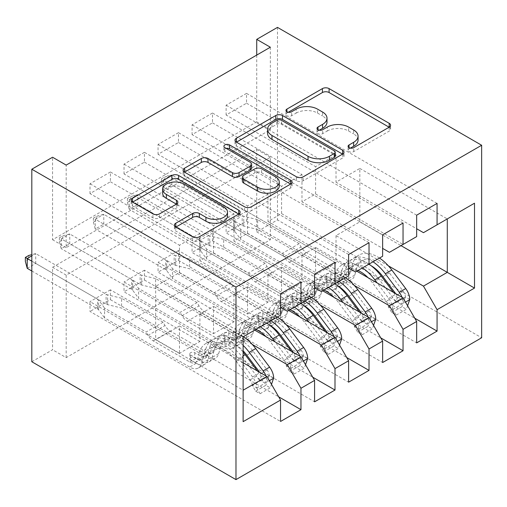 <?xml version="1.0" encoding="UTF-8"?>
<svg xmlns="http://www.w3.org/2000/svg" width="507" height="507" viewBox="0 0 507 507"><rect width="100%" height="100%" fill="white"/><g stroke="black" fill="none" stroke-linecap="round" stroke-linejoin="round"><path stroke-width="0.38" stroke-dasharray="2.54 1.9" d="M350.362 148.133L349.038 148.9A3.308 1.908 0 0 0 348.075 150.249A3.308 1.908 0 0 0 349.038 151.599A3.308 1.908 0 0 0 353.715 151.599L389.205 131.11A4.721 2.725 0 0 0 390.586 129.177A4.721 2.725 0 0 0 389.205 127.251L389.142 127.219M288.236 112.269L286.918 113.029A3.308 1.908 0 0 0 285.948 114.379A3.308 1.908 0 0 0 286.918 115.729A3.308 1.908 0 0 0 291.595 115.729L296.183 113.08L296.183 109.151M319.302 130.204L317.978 130.964A3.308 1.908 0 0 0 317.008 132.314A3.308 1.908 0 0 0 317.978 133.664A3.308 1.908 0 0 0 322.655 133.664L327.249 131.015L327.249 127.086M334.994 262.341L144.444 152.328L144.444 162.151L124.025 173.939L213.517 225.602L213.517 252.911L199.91 260.769L280.548 307.324M144.444 152.328L124.025 164.116L124.025 173.939M403.046 223.048L212.496 113.036L212.496 122.859L192.083 134.647L281.575 186.31L281.575 213.618L267.962 221.477L348.607 268.038M212.496 113.036L192.083 124.823L192.083 134.647M270.345 47.221L270.345 129.735L66.183 247.606L66.183 165.098M437.072 203.402L246.522 93.389L246.522 103.213L226.109 115L315.601 166.67L315.601 193.972L301.988 201.83L382.633 248.392M246.522 93.389L226.109 105.177L226.109 115M369.02 242.695L178.47 132.682L178.47 142.505L158.057 154.293L247.543 205.956L247.543 233.264L233.936 241.123L314.581 287.684M178.47 132.682L158.057 144.47L158.057 154.293M300.968 281.987L110.418 171.974L110.418 181.791L89.999 193.579L179.491 245.249L179.491 272.557L155.674 286.309L243.119 336.794L243.119 390.232L155.674 339.741L179.491 325.988L179.491 353.297L89.999 301.633L89.999 311.456L280.548 421.469M110.418 171.974L89.999 183.756L89.999 193.579M213.517 252.911L300.968 303.401L287.355 311.254M314.581 295.543L300.968 303.401M243.119 362.727L179.491 325.988M243.119 421.666L243.119 390.232M247.543 233.264L334.994 283.755L321.381 291.614M348.607 275.897L334.994 283.755M252.302 344.456L199.91 314.207L213.517 306.348L213.517 333.65L124.025 281.987L124.025 291.81L314.581 401.823M254.691 330.114L213.517 306.348M281.575 213.618L369.02 264.109L355.413 271.967M382.633 256.25L369.02 264.109M286.328 324.81L233.936 294.561L247.543 286.702L247.543 314.01L158.057 262.341L158.057 272.164L348.607 382.177M288.717 310.474L247.543 286.702M315.601 193.972L403.046 244.463L389.439 252.321M416.659 236.604L403.046 244.463M320.354 305.163L267.962 274.914L281.575 267.056L281.575 294.364L192.083 242.695L192.083 252.518L382.633 362.53M322.744 290.828L281.575 267.056M388.413 265.871L336.014 235.622L359.837 221.87L359.837 168.438L336.014 182.19L416.659 228.746M359.837 168.438L447.282 218.923L423.465 232.675M354.387 285.517L301.988 255.268L315.601 247.41L315.601 274.718L226.109 223.048L226.109 232.871L416.659 342.884M356.77 271.182L315.601 247.41M31.814 361.745L52.57 349.76L52.57 267.252L256.732 149.381L256.732 231.889L277.487 219.905L481.65 337.782M66.183 357.619L66.183 275.111L270.345 157.24L270.345 239.748L66.183 357.619L52.57 349.76M270.345 239.748L256.732 231.889M256.732 55.079L256.732 121.876L52.57 239.748L52.57 157.24M277.487 27.384L277.487 219.905M155.674 286.309L155.674 339.741M179.491 272.557L266.942 323.041L243.119 336.794M359.837 221.87L401.005 245.642M199.91 314.207L199.91 341.509L179.491 353.297M233.936 294.561L233.936 321.869L213.517 333.65M267.962 274.914L267.962 302.223L247.543 314.01M301.988 255.268L301.988 282.576L281.575 294.364M336.014 235.622L336.014 262.93L315.601 274.718M246.522 103.213L336.014 154.882L336.014 182.19M336.014 154.882L315.601 166.67M212.496 122.859L301.988 174.528L301.988 201.83M301.988 174.528L281.575 186.31M178.47 142.505L267.962 194.168L267.962 221.477M267.962 194.168L247.543 205.956M144.444 162.151L233.936 213.815L233.936 241.123M233.936 213.815L213.517 225.602M110.418 181.791L199.91 233.461L199.91 260.769M199.91 233.461L179.491 245.249M280.548 315.183L266.942 323.041M270.345 157.24L256.732 149.381M66.183 275.111L52.57 267.252M199.91 341.509L110.418 289.846L110.418 299.669L89.999 311.456M110.418 289.846L89.999 301.633M233.936 321.869L144.444 270.199L144.444 280.022L124.025 291.81M144.444 270.199L124.025 281.987M267.962 302.223L178.47 250.553L178.47 260.376L158.057 272.164M178.47 250.553L158.057 262.341M301.988 282.576L212.496 230.907L212.496 240.73L192.083 252.518M212.496 230.907L192.083 242.695M336.014 262.93L246.522 211.261L246.522 221.084L226.109 232.871M246.522 211.261L226.109 223.048M66.183 247.606L52.57 239.748M270.345 129.735L256.732 121.876M246.522 221.084L414.789 318.231M416.659 215.19L226.109 105.177M212.496 240.73L380.763 337.877M382.633 234.836L192.083 124.823M178.47 260.376L346.731 357.524M348.607 254.482L158.057 144.47M144.444 280.022L312.705 377.17M314.581 274.129L124.025 164.116M110.418 299.669L278.679 396.81M280.548 293.775L89.999 183.756M358.062 140.078A15.115 8.727 0 0 0 353.632 133.905L353.632 129.976M327.249 131.015A15.115 8.727 0 0 1 348.626 131.015L353.632 133.905M326.996 122.143A15.115 8.727 0 0 0 322.572 115.97L322.572 112.041M296.183 113.08A15.115 8.727 0 0 1 317.559 113.08L322.572 115.97M236.465 142.163L236.401 142.194A4.721 2.725 0 0 0 235.02 144.127A4.721 2.725 0 0 0 236.401 146.054L296.519 180.765A4.721 2.725 0 0 0 303.199 180.765L342.612 158.007A4.721 2.725 0 0 0 343.993 156.08A4.721 2.725 0 0 0 342.612 154.153L342.548 154.115M335.228 156.08A3.308 1.908 0 0 0 334.259 154.73L334.259 150.801M267.544 133.227A15.115 8.727 0 0 1 271.974 127.061L276.816 124.266A3.308 1.908 0 0 1 281.493 124.266L334.259 154.73M290.612 184.098L290.676 184.136A4.721 2.725 0 0 1 292.057 186.063A4.721 2.725 0 0 1 290.676 187.996L251.263 210.747L251.263 206.818M184.529 172.146L184.466 172.184A4.721 2.725 0 0 0 183.078 174.11A4.721 2.725 0 0 0 184.466 176.037L244.583 210.747A4.721 2.725 0 0 0 251.263 210.747M251.643 168.134A4.721 2.725 0 0 0 250.262 166.201L224.88 151.549L224.88 147.619M226.198 148.38A3.308 1.908 0 0 0 223.91 150.199A3.308 1.908 0 0 0 224.88 151.549M279.262 185.968A12.637 7.294 0 0 0 275.561 180.809L275.561 176.88M242.365 181.151A4.721 2.725 0 0 1 243.747 179.218L254.939 172.76A4.721 2.725 0 0 1 261.618 172.76L275.561 180.809M175.84 227.104L175.783 227.136A4.721 2.725 0 0 0 174.395 229.069A4.721 2.725 0 0 0 175.783 230.996L192.647 240.736A4.721 2.725 0 0 0 199.327 240.736L238.74 217.978A4.721 2.725 0 0 0 240.122 216.052A4.721 2.725 0 0 0 238.74 214.125L238.677 214.087M227.491 216.052A12.637 7.294 0 0 0 223.79 210.893L223.79 206.964M162.646 193.199A12.637 7.294 0 0 1 170.447 186.462A12.637 7.294 0 0 1 184.212 188.04L223.79 210.893M132.593 202.128L132.53 202.166A4.721 2.725 0 0 0 131.142 204.093A4.721 2.725 0 0 0 132.53 206.026L152.899 217.788A4.721 2.725 0 0 0 159.585 217.788L176.449 208.047A4.721 2.725 0 0 0 177.83 206.121A4.721 2.725 0 0 0 176.449 204.194L176.385 204.156M409.783 299.428L405.359 296.874A6.496 3.752 -120 0 0 403.287 291.443L389.382 272.88A30.559 17.644 -120 0 0 362.252 260.44A30.559 17.644 -120 0 0 356.719 268.184L350.255 271.917L348.322 278.799A17.561 10.14 60 0 1 345.14 283.255A17.561 10.14 60 0 1 336.363 282.38L330.843 279.199A2.89 1.667 0 0 0 326.762 279.199A2.89 1.667 0 0 0 325.912 280.377A2.89 1.667 0 0 0 326.762 281.556L332.275 284.738A17.561 10.14 -120 0 0 341.059 285.612A17.561 10.14 -120 0 0 344.24 281.157L346.173 274.274L339.703 278.007L337.776 284.89A17.561 10.14 60 0 1 334.595 289.345A17.561 10.14 60 0 1 325.811 288.47L240.673 239.317L240.673 229.494L282.184 253.462L299.2 243.639L301.114 246.96A10.457 6.04 -120 0 0 306.342 252.48L342.827 273.539A11.306 6.528 60 0 0 348.48 274.103A11.306 6.528 60 0 0 350.527 271.232L352.46 264.356A36.815 21.256 -120 0 1 359.127 255.021L352.663 258.754A36.815 21.256 -120 0 0 345.989 268.089L352.46 264.356M362.48 267.886A36.815 21.256 -120 0 0 342.111 264.844A36.815 21.256 -120 0 0 335.444 274.173L341.908 270.44L339.982 277.323A11.306 6.528 60 0 1 337.928 280.194A11.306 6.528 60 0 1 332.275 279.63L326.762 276.448A2.89 1.667 180 0 1 325.912 275.269A2.89 1.667 180 0 1 326.762 274.091A2.89 1.667 180 0 1 330.843 274.091L336.363 277.272A11.306 6.528 -120 0 0 342.016 277.836A11.306 6.528 -120 0 0 344.063 274.965L345.989 268.089M356.719 268.184L354.786 275.067A17.561 10.14 60 0 1 351.604 279.522A17.561 10.14 60 0 1 342.827 278.647L257.683 229.494L243.721 226.059A4.81 2.776 180 0 1 242.2 225.469L171.835 184.84L171.835 175.016L163.33 179.928L233.695 220.558A4.81 2.776 180 0 1 234.722 221.432L240.673 229.494M299.2 243.639L257.683 219.67L257.683 229.494M379.496 258.063A36.815 21.256 -120 0 0 359.127 255.021M388.343 306.697L392.773 309.251L396.176 315.145L391.753 312.591L388.343 306.697A6.496 3.752 -120 0 0 386.277 301.266L372.372 282.703A30.559 17.644 -120 0 0 368.069 277.703M392.773 309.251A12.751 7.364 -120 0 0 388.698 298.395L377.113 282.925M335.444 274.173L333.517 281.055A11.306 6.528 60 0 1 331.464 283.926A11.306 6.528 60 0 1 325.811 283.362L289.332 262.303A10.457 6.04 60 0 1 284.104 256.783L282.184 253.462M357.98 270.478A30.559 17.644 -120 0 0 345.242 270.263A30.559 17.644 -120 0 0 339.703 278.007M396.176 315.145L406.38 309.251L407.59 305.765M391.753 312.591L401.962 306.697L406.38 309.251M405.359 296.874L401.962 306.697M373.032 261.796A36.815 21.256 -120 0 0 352.663 258.754M350.255 271.917A30.559 17.644 60 0 1 355.787 264.172A30.559 17.644 60 0 1 371.181 265.75M161.46 178.851L164.857 176.886L164.857 180.815L161.46 182.78L161.46 178.851L163.33 179.928L163.33 189.751L233.695 230.381A4.81 2.776 180 0 1 234.722 231.255L240.673 239.317M161.46 182.78L163.33 189.751L171.835 184.84L164.857 180.815M341.908 270.44A36.815 21.256 60 0 1 348.575 261.111A36.815 21.256 60 0 1 368.944 264.153M395.675 293.642L396.823 295.175A6.496 3.752 60 0 1 398.001 297.146L395.232 301.24L393.92 299.504A6.496 3.752 -120 0 0 392.741 297.533L378.837 278.97A30.559 17.644 -120 0 0 351.706 266.53A30.559 17.644 -120 0 0 346.173 274.274M393.432 292.349L395.168 294.662A12.751 7.364 60 0 1 398.819 302.33L399.744 303.845L401.468 303.598L402.621 302.197L402.9 299.973A12.751 7.364 -120 0 0 402.064 297.33M257.683 219.67L243.721 216.236A4.81 2.776 180 0 1 242.2 215.646L171.835 175.016L164.857 176.886M375.757 319.074L371.333 316.52A6.496 3.752 -120 0 0 369.261 311.089L355.356 292.526A30.559 17.644 -120 0 0 328.225 280.079A30.559 17.644 -120 0 0 322.693 287.83L316.229 291.563L314.296 298.446A17.561 10.14 60 0 1 311.114 302.894A17.561 10.14 60 0 1 302.33 302.026L296.817 298.845A2.89 1.667 0 0 0 292.735 298.845A2.89 1.667 0 0 0 291.886 300.024A2.89 1.667 0 0 0 292.735 301.202L298.249 304.384A17.561 10.14 -120 0 0 307.033 305.252A17.561 10.14 -120 0 0 310.214 300.803L312.141 293.921L305.677 297.653L303.75 304.536A17.561 10.14 60 0 1 300.569 308.985A17.561 10.14 60 0 1 291.785 308.117L206.647 258.963L206.647 249.14L248.157 273.108L265.174 263.285L267.088 266.606A10.457 6.04 -120 0 0 272.316 272.126L308.801 293.185A11.306 6.528 60 0 0 314.454 293.749A11.306 6.528 60 0 0 316.501 290.879L318.428 283.996A36.815 21.256 -120 0 1 325.101 274.667L318.637 278.4A36.815 21.256 -120 0 0 311.963 287.729L318.428 283.996M328.454 287.526A36.815 21.256 -120 0 0 308.085 284.484A36.815 21.256 -120 0 0 301.418 293.819L307.882 290.086L305.955 296.969A11.306 6.528 60 0 1 303.902 299.84A11.306 6.528 60 0 1 298.249 299.276L292.735 296.094A2.89 1.667 180 0 1 291.886 294.916A2.89 1.667 180 0 1 292.735 293.737A2.89 1.667 180 0 1 296.817 293.737L302.33 296.918A11.306 6.528 -120 0 0 307.99 297.482A11.306 6.528 -120 0 0 310.037 294.611L311.963 287.729M322.693 287.83L320.76 294.713A17.561 10.14 60 0 1 317.578 299.162A17.561 10.14 60 0 1 308.801 298.293L223.657 249.14L209.695 245.705A4.81 2.776 180 0 1 208.174 245.115L137.809 204.486L137.809 194.663L129.304 199.574L199.669 240.204A4.81 2.776 180 0 1 200.696 241.078L206.647 249.14M265.174 263.285L223.657 239.317L223.657 249.14M345.47 277.709A36.815 21.256 -120 0 0 325.101 274.667M354.317 326.343L358.741 328.897L362.15 334.791L357.727 332.237L354.317 326.343A6.496 3.752 -120 0 0 352.245 320.912L338.346 302.349A30.559 17.644 -120 0 0 334.037 297.349M358.741 328.897A12.751 7.364 -120 0 0 354.672 318.041L343.087 302.571M301.418 293.819L299.485 300.702A11.306 6.528 60 0 1 297.438 303.573A11.306 6.528 60 0 1 291.785 303.009L255.306 281.949A10.457 6.04 60 0 1 250.078 276.429L248.157 273.108M323.954 290.124A30.559 17.644 -120 0 0 311.216 289.903A30.559 17.644 -120 0 0 305.677 297.653M362.15 334.791L372.353 328.897L373.564 325.412M357.727 332.237L367.93 326.343L372.353 328.897M371.333 316.52L367.93 326.343M339.006 281.436A36.815 21.256 -120 0 0 318.637 278.4M316.229 291.563A30.559 17.644 60 0 1 321.761 283.812A30.559 17.644 60 0 1 337.155 285.397M127.428 198.497L130.831 196.532L130.831 200.461L127.428 202.426L127.428 198.497L129.304 199.574L129.304 209.397L199.669 250.021A4.81 2.776 180 0 1 200.696 250.902L206.647 258.963M127.428 202.426L129.304 209.397L137.809 204.486L130.831 200.461M307.882 290.086A36.815 21.256 60 0 1 314.549 280.758A36.815 21.256 60 0 1 334.918 283.793M361.649 313.288L362.797 314.822A6.496 3.752 60 0 1 363.975 316.793L361.206 320.88L359.894 319.15A6.496 3.752 -120 0 0 358.715 317.179L344.811 298.617A30.559 17.644 -120 0 0 317.68 286.17A30.559 17.644 -120 0 0 312.141 293.921M359.406 311.995L361.142 314.308A12.751 7.364 60 0 1 364.787 321.977L365.718 323.491L367.442 323.244L368.595 321.844L368.874 319.619A12.751 7.364 -120 0 0 368.038 316.976M223.657 239.317L209.695 235.882A4.81 2.776 180 0 1 208.174 235.292L137.809 194.663L130.831 196.532M341.731 338.72L337.307 336.166A6.496 3.752 -120 0 0 335.235 330.729L321.33 312.173A30.559 17.644 -120 0 0 294.199 299.726A30.559 17.644 -120 0 0 288.667 307.476L282.203 311.209L280.27 318.092A17.561 10.14 60 0 1 277.088 322.541A17.561 10.14 60 0 1 268.304 321.672L262.791 318.485A2.89 1.667 0 0 0 258.703 318.485A2.89 1.667 0 0 0 257.86 319.663A2.89 1.667 0 0 0 258.703 320.842L264.223 324.03A17.561 10.14 -120 0 0 273.007 324.898A17.561 10.14 -120 0 0 276.188 320.449L278.115 313.567L271.651 317.3L269.724 324.176A17.561 10.14 60 0 1 266.543 328.631A17.561 10.14 60 0 1 257.759 327.763L172.621 278.609L172.621 268.786L214.131 292.754L231.141 282.931L233.062 286.252A10.457 6.04 -120 0 0 238.29 291.772L274.769 312.832A11.306 6.528 60 0 0 280.428 313.389A11.306 6.528 60 0 0 282.475 310.525L284.402 303.642A36.815 21.256 -120 0 1 291.075 294.307L284.604 298.04A36.815 21.256 -120 0 0 277.937 307.375L284.402 303.642M294.428 307.172A36.815 21.256 -120 0 0 274.059 304.13A36.815 21.256 -120 0 0 267.392 313.465L273.856 309.733L271.923 316.615A11.306 6.528 60 0 1 269.876 319.48A11.306 6.528 60 0 1 264.223 318.922L258.703 315.734A2.89 1.667 180 0 1 257.86 314.555A2.89 1.667 180 0 1 258.703 313.377A2.89 1.667 180 0 1 262.791 313.377L268.304 316.564A11.306 6.528 -120 0 0 273.957 317.122A11.306 6.528 -120 0 0 276.011 314.258L277.937 307.375M288.667 307.476L286.734 314.359A17.561 10.14 60 0 1 283.552 318.808A17.561 10.14 60 0 1 274.769 317.94L189.631 268.786L175.663 265.351A4.81 2.776 180 0 1 174.148 264.755L103.783 224.132L103.783 214.309L95.278 219.22L165.643 259.844A4.81 2.776 180 0 1 166.67 260.725L172.621 268.786M231.141 282.931L189.631 258.963L189.631 268.786M311.444 297.349A36.815 21.256 -120 0 0 291.075 294.307M320.291 345.989L324.714 348.543L328.118 354.437L323.7 351.883L320.291 345.989A6.496 3.752 -120 0 0 318.219 340.552L304.32 321.996A30.559 17.644 -120 0 0 300.011 316.995M324.714 348.543A12.751 7.364 -120 0 0 320.646 337.687L309.061 322.218M267.392 313.465L265.459 320.348A11.306 6.528 60 0 1 263.412 323.213A11.306 6.528 60 0 1 257.759 322.655L221.274 301.595A10.457 6.04 60 0 1 216.052 296.075L214.131 292.754M289.928 309.771A30.559 17.644 -120 0 0 277.19 309.549A30.559 17.644 -120 0 0 271.651 317.3M328.118 354.437L338.327 348.543L339.538 345.058M323.7 351.883L333.904 345.989L338.327 348.543M337.307 336.166L333.904 345.989M304.973 301.082A36.815 21.256 -120 0 0 284.604 298.04M282.203 311.209A30.559 17.644 60 0 1 287.735 303.459A30.559 17.644 60 0 1 303.129 305.037M93.402 218.137L96.805 216.172L96.805 220.101L93.402 222.066L93.402 218.137L95.278 219.22L95.278 229.044L165.643 269.667A4.81 2.776 180 0 1 166.67 270.542L172.621 278.609M93.402 222.066L95.278 229.044L103.783 224.132L96.805 220.101M273.856 309.733A36.815 21.256 60 0 1 280.523 300.398A36.815 21.256 60 0 1 300.892 303.44M327.623 332.934L328.77 334.462A6.496 3.752 60 0 1 329.949 336.439L327.173 340.527L325.868 338.796A6.496 3.752 -120 0 0 324.683 336.819L310.785 318.263A30.559 17.644 -120 0 0 283.654 305.816A30.559 17.644 -120 0 0 278.115 313.567M325.38 331.635L327.11 333.955A12.751 7.364 60 0 1 330.76 341.623L331.692 343.131L333.416 342.89L334.569 341.49L334.848 339.265A12.751 7.364 -120 0 0 334.012 336.623M189.631 258.963L175.663 255.528A4.81 2.776 180 0 1 174.148 254.932L103.783 214.309L96.805 216.172M307.705 358.367L303.281 355.813A6.496 3.752 -120 0 0 301.209 350.375L287.304 331.819A30.559 17.644 -120 0 0 260.173 319.372A30.559 17.644 -120 0 0 254.641 327.123L248.17 330.856L246.244 337.732A17.561 10.14 60 0 1 243.062 342.187A17.561 10.14 60 0 1 234.278 341.319L228.765 338.131A2.89 1.667 0 0 0 224.677 338.131A2.89 1.667 0 0 0 223.834 339.31A2.89 1.667 0 0 0 224.677 340.489L230.197 343.676A17.561 10.14 -120 0 0 238.981 344.545A17.561 10.14 -120 0 0 242.162 340.089L244.089 333.213L237.625 336.946L235.692 343.822A17.561 10.14 60 0 1 232.51 348.277A17.561 10.14 60 0 1 223.733 347.409L138.588 298.255L138.588 288.432L180.105 312.394L197.115 302.578L199.036 305.898A10.457 6.04 -120 0 0 204.264 311.412L240.743 332.478A11.306 6.528 60 0 0 246.396 333.036A11.306 6.528 60 0 0 248.449 330.171L250.376 323.289A36.815 21.256 -120 0 1 257.043 313.953L250.578 317.686A36.815 21.256 -120 0 0 243.911 327.021L250.376 323.289M260.402 326.819A36.815 21.256 -120 0 0 240.033 323.777A36.815 21.256 -120 0 0 233.366 333.112L239.83 329.379L237.897 336.261A11.306 6.528 60 0 1 235.85 339.126A11.306 6.528 60 0 1 230.197 338.568L224.677 335.381A2.89 1.667 180 0 1 223.834 334.202A2.89 1.667 180 0 1 224.677 333.023A2.89 1.667 180 0 1 228.765 333.023L234.278 336.211A11.306 6.528 -120 0 0 239.931 336.768A11.306 6.528 -120 0 0 241.985 333.904L243.911 327.021M254.641 327.123L252.708 333.999A17.561 10.14 60 0 1 249.526 338.454A17.561 10.14 60 0 1 240.743 337.586L155.605 288.432L141.637 284.997A4.81 2.776 180 0 1 140.122 284.402L69.757 243.778L69.757 233.955L61.246 238.867L131.617 279.49A4.81 2.776 180 0 1 132.638 280.365L138.588 288.432M197.115 302.578L155.605 278.609L155.605 288.432M277.411 316.995A36.815 21.256 -120 0 0 257.043 313.953M286.265 365.636L290.688 368.19L294.092 374.084L289.668 371.53L286.265 365.636A6.496 3.752 -120 0 0 284.193 360.198L270.288 341.642A30.559 17.644 -120 0 0 265.985 336.635M290.688 368.19A12.751 7.364 -120 0 0 286.62 357.327L275.035 341.864M233.366 333.112L231.433 339.994A11.306 6.528 60 0 1 229.386 342.859A11.306 6.528 60 0 1 223.733 342.301L187.248 321.235A10.457 6.04 60 0 1 182.019 315.722L180.105 312.394M255.902 329.417A30.559 17.644 -120 0 0 243.157 329.195A30.559 17.644 -120 0 0 237.625 336.946M294.092 374.084L304.301 368.19L305.512 364.704M289.668 371.53L299.878 365.636L304.301 368.19M303.281 355.813L299.878 365.636M270.947 320.728A36.815 21.256 -120 0 0 250.578 317.686M248.17 330.856A30.559 17.644 60 0 1 253.709 323.105A30.559 17.644 60 0 1 269.103 324.683M59.376 237.783L62.779 235.818L62.779 239.748L59.376 241.712L59.376 237.783L61.246 238.867L61.246 248.69L131.617 289.313A4.81 2.776 180 0 1 132.638 290.188L138.588 298.255M59.376 241.712L61.246 248.69L69.757 243.778L62.779 239.748M239.83 329.379A36.815 21.256 60 0 1 246.497 320.044A36.815 21.256 60 0 1 266.866 323.086M293.597 352.58L294.744 354.108A6.496 3.752 60 0 1 295.923 356.085L293.147 360.173L291.842 358.443A6.496 3.752 -120 0 0 290.657 356.465L276.759 337.909A30.559 17.644 -120 0 0 249.628 325.462A30.559 17.644 -120 0 0 244.089 333.213M291.354 351.281L293.084 353.594A12.751 7.364 60 0 1 296.734 361.269L297.666 362.778L299.384 362.537L300.537 361.136L300.822 358.912A12.751 7.364 -120 0 0 299.979 356.263M155.605 278.609L141.637 275.174A4.81 2.776 180 0 1 140.122 274.579L69.757 233.955L62.779 235.818M273.679 378.013L269.249 375.459A6.496 3.752 -120 0 0 267.183 370.021L253.278 351.465A30.559 17.644 -120 0 0 226.147 339.018A30.559 17.644 -120 0 0 220.608 346.763L214.144 350.495L212.218 357.378A17.561 10.14 60 0 1 209.036 361.833A17.561 10.14 60 0 1 200.252 360.965L194.739 357.777A2.89 1.667 0 0 0 190.651 357.777A2.89 1.667 0 0 0 189.808 358.956A2.89 1.667 0 0 0 190.651 360.135L196.171 363.323A17.561 10.14 -120 0 0 204.948 364.191A17.561 10.14 -120 0 0 208.136 359.736L210.063 352.853L203.599 356.586L201.666 363.468A17.561 10.14 60 0 1 198.484 367.924A17.561 10.14 60 0 1 189.707 367.055L104.562 317.895L104.562 308.072L146.079 332.041L163.089 322.218L165.009 325.538A10.457 6.04 -120 0 0 170.238 331.058L206.717 352.124A11.306 6.528 60 0 0 212.37 352.682A11.306 6.528 60 0 0 214.423 349.817L216.35 342.935A36.815 21.256 -120 0 1 223.017 333.6L216.552 337.332A36.815 21.256 -120 0 0 209.885 346.668L216.35 342.935M256.662 387.836L260.066 393.73L255.642 391.176L252.239 385.282L256.662 387.836A12.751 7.364 -120 0 0 252.594 376.974L238.689 358.417A36.815 21.256 -120 0 0 206.007 343.423A36.815 21.256 -120 0 0 199.34 352.758L205.804 349.025L203.871 355.908A11.306 6.528 60 0 1 201.824 358.772A11.306 6.528 60 0 1 196.171 358.215L190.651 355.027A2.89 1.667 180 0 1 189.808 353.848A2.89 1.667 180 0 1 190.651 352.669A2.89 1.667 180 0 1 194.739 352.669L200.252 355.857A11.306 6.528 -120 0 0 205.905 356.415A11.306 6.528 -120 0 0 207.952 353.55L209.885 346.668M220.608 346.763L218.682 353.645A17.561 10.14 60 0 1 215.5 358.1A17.561 10.14 60 0 1 206.717 357.232L121.579 308.072L107.611 304.637A4.81 2.776 180 0 1 106.096 304.048L35.731 263.425L35.731 253.601L31.814 255.858M163.089 322.218L121.579 298.255L121.579 308.072M243.385 336.642A36.815 21.256 -120 0 0 223.017 333.6M252.239 385.282A6.496 3.752 -120 0 0 250.166 379.844L236.262 361.288A30.559 17.644 -120 0 0 209.131 348.841A30.559 17.644 -120 0 0 203.599 356.586M199.34 352.758L197.407 359.64A11.306 6.528 60 0 1 195.36 362.505A11.306 6.528 60 0 1 189.707 361.947L153.222 340.881A10.457 6.04 60 0 1 147.993 335.361L146.079 332.041M260.066 393.73L270.275 387.836L271.486 384.35M255.642 391.176L265.852 385.282L270.275 387.836M269.249 375.459L265.852 385.282M243.119 345.381A36.815 21.256 -120 0 0 216.552 337.332M214.144 350.495A30.559 17.644 60 0 1 219.683 342.751A30.559 17.644 60 0 1 243.119 350.825M31.814 270.985L97.591 308.959A4.81 2.776 180 0 1 98.612 309.834L104.562 317.895M27.22 268.336L35.731 263.425L28.753 259.394L25.35 261.358M205.804 349.025A36.815 21.256 60 0 1 212.471 339.69A36.815 21.256 60 0 1 243.119 352.118M259.565 372.22L260.718 373.754A6.496 3.752 60 0 1 261.897 375.725L259.121 379.819L257.81 378.083A6.496 3.752 -120 0 0 256.631 376.112L242.726 357.555A30.559 17.644 -120 0 0 215.595 345.109A30.559 17.644 -120 0 0 210.063 352.853M257.328 370.928L259.058 373.241A12.751 7.364 60 0 1 262.708 380.915L263.634 382.424L265.357 382.183L266.511 380.782L266.79 378.558A12.751 7.364 -120 0 0 265.953 375.909M121.579 298.255L107.611 294.814A4.81 2.776 180 0 1 106.096 294.225L35.731 253.601L31.814 254.647M31.814 261.162L97.591 299.136A4.81 2.776 180 0 1 98.612 300.011L104.562 308.072M28.753 255.465L28.753 259.394M353.715 151.599L353.715 147.67M291.595 115.729L291.595 111.8M322.655 133.664L322.655 129.735M348.626 131.015L348.626 127.086M317.978 130.964L317.978 129.735M317.559 113.08L317.559 109.151M286.918 113.029L286.918 111.8M389.205 127.251L389.205 131.11M349.038 148.9L349.038 147.67M296.519 180.765L296.519 176.835M236.401 146.054L236.401 142.194M342.612 154.153L342.612 158.007M303.199 180.765L303.199 176.835M281.493 124.266L281.493 120.336M276.816 124.266L276.816 120.336M271.974 127.061L271.974 123.131M290.676 187.996L290.676 184.136M244.583 210.747L244.583 206.818M184.466 176.037L184.466 172.184M250.262 166.201L250.262 162.278M261.618 172.76L261.618 168.831M254.939 172.76L254.939 168.831M243.747 179.218L243.747 175.289M175.783 227.136L175.783 230.996M184.212 188.04L184.212 184.111M176.449 204.194L176.449 208.047M159.585 217.788L159.585 213.859M152.899 217.788L152.899 213.859M132.53 206.026L132.53 202.166M238.74 214.125L238.74 217.978M199.327 240.736L199.327 236.807M192.647 240.736L192.647 236.807M330.843 274.091L330.843 279.199M392.855 309.403L405.48 302.115M405.277 297.121L388.432 306.849M389.382 272.88L382.918 276.613M336.363 277.272L342.827 273.539M289.332 262.303L306.342 252.48M325.811 283.362L332.275 279.63M342.827 278.647L336.363 282.38M332.275 284.738L325.811 288.47M344.063 274.965L350.527 271.232M333.517 281.055L339.982 277.323M354.786 275.067L348.322 278.799M344.24 281.157L337.776 284.89M378.837 278.97L372.372 282.703M403.287 291.443L396.823 295.175M388.698 298.395L395.168 294.662M392.741 297.533L386.277 301.266M284.104 256.783L301.114 246.96M234.722 231.255L234.722 221.432M233.695 230.381L233.695 220.558M242.2 225.469L242.2 215.646M243.721 226.059L243.721 216.236M398.001 297.146L402.9 299.973M393.92 299.504L398.819 302.33M326.762 276.448L326.762 281.556M296.817 293.737L296.817 298.845M358.829 329.049L371.454 321.755M371.251 316.767L354.406 326.495M355.356 292.526L348.892 296.259M302.33 296.918L308.801 293.185M255.306 281.949L272.316 272.126M291.785 303.009L298.249 299.276M308.801 298.293L302.33 302.026M298.249 304.384L291.785 308.117M310.037 294.611L316.501 290.879M299.485 300.702L305.955 296.969M320.76 294.713L314.296 298.446M310.214 300.803L303.75 304.536M344.811 298.617L338.346 302.349M369.261 311.089L362.797 314.822M354.672 318.041L361.142 314.308M358.715 317.179L352.245 320.912M250.078 276.429L267.088 266.606M200.696 250.902L200.696 241.078M199.669 250.021L199.669 240.204M208.174 245.115L208.174 235.292M209.695 245.705L209.695 235.882M363.975 316.793L368.874 319.619M359.894 319.15L364.787 321.977M292.735 296.094L292.735 301.202M262.791 313.377L262.791 318.485M324.803 348.689L337.428 341.401M337.225 336.414L320.38 346.135M321.33 312.173L314.866 315.905M268.304 316.564L274.769 312.832M221.274 301.595L238.29 291.772M257.759 322.655L264.223 318.922M274.769 317.94L268.304 321.672M264.223 324.03L257.759 327.763M276.011 314.258L282.475 310.525M265.459 320.348L271.923 316.615M286.734 314.359L280.27 318.092M276.188 320.449L269.724 324.176M310.785 318.263L304.32 321.996M335.235 330.729L328.77 334.462M320.646 337.687L327.11 333.955M324.683 336.819L318.219 340.552M216.052 296.075L233.062 286.252M166.67 270.542L166.67 260.725M165.643 269.667L165.643 259.844M174.148 264.755L174.148 254.932M175.663 265.351L175.663 255.528M329.949 336.439L334.848 339.265M325.868 338.796L330.76 341.623M258.703 315.734L258.703 320.842M228.765 333.023L228.765 338.131M290.777 368.336L303.401 361.047M303.199 356.06L286.354 365.781M287.304 331.819L280.84 335.552M234.278 336.211L240.743 332.478M187.248 321.235L204.264 311.412M223.733 342.301L230.197 338.568M240.743 337.586L234.278 341.319M230.197 343.676L223.733 347.409M241.985 333.904L248.449 330.171M231.433 339.994L237.897 336.261M252.708 333.999L246.244 337.732M242.162 340.089L235.692 343.822M276.759 337.909L270.288 341.642M301.209 350.375L294.744 354.108M286.62 357.327L293.084 353.594M290.657 356.465L284.193 360.198M182.019 315.722L199.036 305.898M132.638 290.188L132.638 280.365M131.617 289.313L131.617 279.49M140.122 284.402L140.122 274.579M141.637 284.997L141.637 275.174M295.923 356.085L300.822 358.912M291.842 358.443L296.734 361.269M224.677 335.381L224.677 340.489M194.739 352.669L194.739 357.777M256.751 387.982L269.375 380.694M269.166 375.706L252.328 385.428M253.278 351.465L246.814 355.198M200.252 355.857L206.717 352.124M153.222 340.881L170.238 331.058M189.707 361.947L196.171 358.215M206.717 357.232L200.252 360.965M196.171 363.323L189.707 367.055M207.952 353.55L214.423 349.817M197.407 359.64L203.871 355.908M218.682 353.645L212.218 357.378M208.136 359.736L201.666 363.468M238.689 358.417L243.119 355.857M242.726 357.555L236.262 361.288M267.183 370.021L260.718 373.754M252.594 376.974L259.058 373.241M256.631 376.112L250.166 379.844M147.993 335.361L165.009 325.538M98.612 309.834L98.612 300.011M97.591 308.959L97.591 299.136M106.096 304.048L106.096 294.225M107.611 304.637L107.611 294.814M261.897 375.725L266.79 378.558M257.81 378.083L262.708 380.915M190.651 355.027L190.651 360.135M317.008 132.314L317.008 128.385M285.948 114.379L285.948 110.45M390.586 129.177L390.586 125.254M348.075 150.249L348.075 146.32M235.02 144.127L235.02 140.198M343.993 156.08L343.993 152.151M183.078 174.11L183.078 170.181M223.91 150.199L223.91 146.27M292.057 186.063L292.057 182.133M177.83 206.121L177.83 202.192M131.142 204.093L131.142 200.164M240.122 216.052L240.122 212.122M174.395 229.069L174.395 225.14M362.252 260.44L355.787 264.172M342.016 277.836L348.48 274.103M331.464 283.926L337.928 280.194M345.14 283.255L351.604 279.522M334.595 289.345L341.059 285.612M348.575 261.111L342.111 264.844M351.706 266.53L345.242 270.263M395.232 301.24L399.744 303.845M325.912 275.269L325.912 280.377M328.225 280.079L321.761 283.812M307.99 297.482L314.454 293.749M297.438 303.573L303.902 299.84M311.114 302.894L317.578 299.162M300.569 308.985L307.033 305.252M314.549 280.758L308.085 284.484M317.68 286.17L311.216 289.903M361.206 320.88L365.718 323.491M291.886 294.916L291.886 300.024M294.199 299.726L287.735 303.459M273.957 317.122L280.428 313.389M263.412 323.213L269.876 319.48M277.088 322.541L283.552 318.808M266.543 328.631L273.007 324.898M280.523 300.398L274.059 304.13M283.654 305.816L277.19 309.549M327.173 340.527L331.692 343.131M257.86 314.555L257.86 319.663M260.173 319.372L253.709 323.105M239.931 336.768L246.396 333.036M229.386 342.859L235.85 339.126M243.062 342.187L249.526 338.454M232.51 348.277L238.981 344.545M246.497 320.044L240.033 323.777M249.628 325.462L243.157 329.195M293.147 360.173L297.666 362.778M223.834 334.202L223.834 339.31M226.147 339.018L219.683 342.751M205.905 356.415L212.37 352.682M195.36 362.505L201.824 358.772M209.036 361.833L215.5 358.1M198.484 367.924L204.948 364.191M212.471 339.69L206.007 343.423M215.595 345.109L209.131 348.841M259.121 379.819L263.634 382.424M189.808 353.848L189.808 358.956"/><path stroke-width="0.76" d="M349.038 147.67A3.308 1.908 0 0 0 353.715 147.67L389.205 127.181A4.721 2.725 0 0 0 390.586 125.254A4.721 2.725 0 0 0 389.205 123.321L329.087 88.611A4.721 2.725 0 0 0 322.408 88.611L286.918 109.1A3.308 1.908 0 0 0 285.948 110.45A3.308 1.908 0 0 0 286.918 111.8A3.308 1.908 0 0 0 291.595 111.8L296.183 109.151A15.115 8.727 0 0 1 317.559 109.151L322.572 112.041A15.115 8.727 0 0 1 326.996 118.213A15.115 8.727 0 0 1 322.572 124.386L317.978 127.035A3.308 1.908 0 0 0 317.008 128.385A3.308 1.908 0 0 0 317.978 129.735A3.308 1.908 0 0 0 322.655 129.735L327.249 127.086A15.115 8.727 0 0 1 348.626 127.086L353.632 129.976A15.115 8.727 0 0 1 358.062 136.149A15.115 8.727 0 0 1 353.632 142.315L349.038 144.97A3.308 1.908 0 0 0 348.075 146.32A3.308 1.908 0 0 0 349.038 147.67L349.038 144.97M175.783 223.207A4.721 2.725 0 0 0 174.395 225.14A4.721 2.725 0 0 0 175.783 227.066L192.647 236.807A4.721 2.725 0 0 0 199.327 236.807L238.74 214.049A4.721 2.725 0 0 0 240.122 212.122A4.721 2.725 0 0 0 238.74 210.196L178.622 175.485A4.721 2.725 0 0 0 171.936 175.485L132.53 198.237A4.721 2.725 0 0 0 131.142 200.164A4.721 2.725 0 0 0 132.53 202.097L152.899 213.859A4.721 2.725 0 0 0 159.585 213.859L176.449 204.118A4.721 2.725 0 0 0 177.83 202.192A4.721 2.725 0 0 0 176.449 200.265L166.347 194.428A12.637 7.294 0 0 1 162.646 189.269A12.637 7.294 0 0 1 170.447 182.533A12.637 7.294 0 0 1 184.212 184.111L223.79 206.964A12.637 7.294 0 0 1 227.491 212.122A12.637 7.294 0 0 1 219.696 218.859A12.637 7.294 0 0 1 205.924 217.281L199.327 213.472A4.721 2.725 0 0 0 192.647 213.472L175.783 223.207L175.783 227.066M31.814 169.218L235.977 287.095L235.977 479.616L31.814 361.745L31.814 169.218L52.57 157.24L66.183 165.098L270.345 47.221L256.732 39.369L256.732 55.079M256.732 39.369L277.487 27.384L481.65 145.256L235.977 287.095M296.519 176.835A4.721 2.725 0 0 0 303.199 176.835L342.612 154.077A4.721 2.725 0 0 0 343.993 152.151A4.721 2.725 0 0 0 342.612 150.224L282.494 115.514A4.721 2.725 0 0 0 275.814 115.514L236.401 138.265A4.721 2.725 0 0 0 235.02 140.198A4.721 2.725 0 0 0 236.401 142.125L296.519 176.835M226.198 148.38A3.308 1.908 0 0 1 229.557 148.849L229.557 144.92L290.676 180.207A4.721 2.725 0 0 1 292.057 182.133A4.721 2.725 0 0 1 290.676 184.066L251.263 206.818A4.721 2.725 0 0 1 244.583 206.818L184.466 172.107L184.466 168.254A4.721 2.725 0 0 0 183.078 170.181A4.721 2.725 0 0 0 184.466 172.107M184.466 168.254L201.33 158.514A4.721 2.725 0 0 1 208.009 158.514L232.39 172.589A4.721 2.725 0 0 0 239.076 172.589L250.262 166.131A4.721 2.725 0 0 0 251.643 164.205A4.721 2.725 0 0 0 250.262 162.278L224.88 147.619A3.308 1.908 0 0 1 223.91 146.27A3.308 1.908 0 0 1 225.951 144.508A3.308 1.908 0 0 1 229.557 144.92M235.977 479.616L481.65 337.782L481.65 145.256M401.005 245.642L447.282 272.36L447.282 218.923L474.501 203.206L437.072 224.816L437.072 203.402L416.659 215.19L416.659 236.604L403.046 244.463L403.046 223.048L382.633 234.836L382.633 256.25L369.02 264.109L369.02 242.695L348.607 254.482L348.607 275.897L334.994 283.755L334.994 262.341L314.581 274.129L314.581 295.543L300.968 303.395L300.968 281.987L280.548 293.775L280.548 315.183L243.119 336.794L243.119 421.666L280.548 400.055L266.942 376.479L243.119 362.727M474.501 203.206L474.501 288.077L437.072 309.688L423.465 286.113L388.413 265.871M414.789 318.231L437.072 331.103L437.072 309.688M437.072 331.103L416.659 342.884L416.659 321.476L403.046 329.328L389.439 305.759L354.387 285.517M380.763 337.877L403.046 350.743L403.046 329.328M403.046 350.743L382.633 362.53L382.633 341.116L369.02 348.974L355.413 325.399L320.354 305.163M346.731 357.524L369.02 370.389L369.02 348.974M369.02 370.389L348.607 382.177L348.607 360.762L334.994 368.621L321.381 345.045L286.328 324.81M312.705 377.17L334.994 390.035L334.994 368.621M334.994 390.035L314.581 401.823L314.581 380.408L300.968 388.267L287.355 364.691L252.302 344.456M278.679 396.81L300.968 409.681L300.968 388.267M300.968 409.681L280.548 421.469L280.548 400.055M280.548 307.324L287.355 311.254L300.968 303.395M243.119 390.232L266.942 376.479M314.581 287.684L321.381 291.614L334.994 283.755M287.355 364.691L300.968 356.833L254.691 330.114M314.581 380.408L300.968 356.833M348.607 268.038L355.413 271.967L369.02 264.109M321.381 345.045L334.994 337.187L288.717 310.474M348.607 360.762L334.994 337.187M382.633 248.392L389.439 252.321L403.046 244.463M355.413 325.399L369.02 317.547L322.744 290.828M382.633 341.116L369.02 317.547M416.659 228.746L423.465 232.675L437.072 224.816M389.439 305.759L403.046 297.901L356.77 271.182M416.659 321.476L403.046 297.901M423.465 286.113L447.282 272.36L474.501 288.077M350.362 148.133L353.632 146.244A15.115 8.727 0 0 0 358.062 140.078L358.062 136.149M326.996 118.213L326.996 122.143A15.115 8.727 0 0 1 322.572 128.315L319.302 130.204M389.142 127.219L329.087 92.54A4.721 2.725 0 0 0 322.408 92.54L288.236 112.269M342.548 154.115L282.494 119.443A4.721 2.725 0 0 0 275.814 119.443L236.465 142.163M334.259 153.501A3.308 1.908 0 0 0 335.228 152.151A3.308 1.908 0 0 0 334.259 150.801L281.493 120.336A3.308 1.908 0 0 0 276.816 120.336L271.974 123.131A15.115 8.727 0 0 0 267.544 129.298A15.115 8.727 0 0 0 271.974 135.47L308.041 156.295A15.115 8.727 0 0 0 329.417 156.295L334.259 153.501L334.259 157.43A3.308 1.908 0 0 0 335.228 156.08L335.228 152.151M267.544 129.298L267.544 133.227A15.115 8.727 0 0 0 271.974 139.4L271.974 135.47M334.259 157.43L329.417 160.225A15.115 8.727 0 0 1 308.041 160.225L271.974 139.4M184.529 172.146L201.33 162.443L201.33 158.514M251.643 164.205L251.643 168.134A4.721 2.725 0 0 1 250.262 170.06L239.076 176.518A4.721 2.725 0 0 1 232.39 176.518L208.009 162.443A4.721 2.725 0 0 0 201.33 162.443M229.557 148.849L290.612 184.098M257.695 187.197A12.637 7.294 0 0 0 271.46 188.781A12.637 7.294 0 0 0 279.262 182.038A12.637 7.294 0 0 0 275.561 176.88L261.618 168.831A4.721 2.725 0 0 0 254.939 168.831L243.747 175.289A4.721 2.725 0 0 0 242.365 177.222A4.721 2.725 0 0 0 243.747 179.148L257.695 187.197L257.695 191.126A12.637 7.294 0 0 0 271.46 192.711A12.637 7.294 0 0 0 279.262 185.968L279.262 182.038M242.365 177.222L242.365 181.151A4.721 2.725 0 0 0 243.747 183.078L243.747 179.148M257.695 191.126L243.747 183.078M227.491 212.122L227.491 216.052A12.637 7.294 0 0 1 219.696 222.788A12.637 7.294 0 0 1 205.924 221.21L199.327 217.402A4.721 2.725 0 0 0 192.647 217.402L175.84 227.104M162.646 189.269L162.646 193.199A12.637 7.294 0 0 0 166.347 198.357L166.347 194.428M176.385 204.156L166.347 198.357M238.677 214.087L178.622 179.415A4.721 2.725 0 0 0 171.936 179.415L132.593 202.128M407.59 305.765L409.783 299.428A12.751 7.364 -120 0 0 405.714 288.572L391.81 270.009A36.815 21.256 -120 0 0 379.496 258.063M377.113 282.925L374.8 279.832A36.815 21.256 -120 0 0 362.48 267.886M368.069 277.703A30.559 17.644 -120 0 0 357.98 270.478M402.064 297.33A12.751 7.364 -120 0 0 399.25 292.305L385.345 273.742A36.815 21.256 -120 0 0 373.032 261.796M371.181 265.75A30.559 17.644 60 0 1 382.918 276.613L395.675 293.642M368.944 264.153A36.815 21.256 60 0 1 381.264 276.1L393.432 292.349M373.564 325.412L375.757 319.074A12.751 7.364 -120 0 0 371.688 308.218L357.784 289.655A36.815 21.256 -120 0 0 345.47 277.709M343.087 302.571L340.774 299.479A36.815 21.256 -120 0 0 328.454 287.526M334.037 297.349A30.559 17.644 -120 0 0 323.954 290.124M368.038 316.976A12.751 7.364 -120 0 0 365.224 311.951L351.319 293.388A36.815 21.256 -120 0 0 339.006 281.436M337.155 285.397A30.559 17.644 60 0 1 348.892 296.259L361.649 313.288M334.918 283.793A36.815 21.256 60 0 1 347.238 295.746L359.406 311.995M339.538 345.058L341.731 338.72A12.751 7.364 -120 0 0 337.662 327.864L323.758 309.302A36.815 21.256 -120 0 0 311.444 297.349M309.061 322.218L306.741 319.125A36.815 21.256 -120 0 0 294.428 307.172M300.011 316.995A30.559 17.644 -120 0 0 289.928 309.771M334.012 336.623A12.751 7.364 -120 0 0 331.198 331.597L317.293 313.034A36.815 21.256 -120 0 0 304.973 301.082M303.129 305.037A30.559 17.644 60 0 1 314.866 315.905L327.623 332.934M300.892 303.44A36.815 21.256 60 0 1 313.212 315.392L325.38 331.635M305.512 364.704L307.705 358.367A12.751 7.364 -120 0 0 303.636 347.504L289.731 328.948A36.815 21.256 -120 0 0 277.411 316.995M275.035 341.864L272.715 338.771A36.815 21.256 -120 0 0 260.402 326.819M265.985 336.635A30.559 17.644 -120 0 0 255.902 329.417M299.979 356.263A12.751 7.364 -120 0 0 297.172 351.237L283.267 332.681A36.815 21.256 -120 0 0 270.947 320.728M269.103 324.683A30.559 17.644 60 0 1 280.84 335.552L293.597 352.58M266.866 323.086A36.815 21.256 60 0 1 279.18 335.038L291.354 351.281M271.486 384.35L273.679 378.013A12.751 7.364 -120 0 0 269.61 367.15L255.705 348.594A36.815 21.256 -120 0 0 243.385 336.642M265.953 375.909A12.751 7.364 -120 0 0 263.139 370.883L249.241 352.327A36.815 21.256 -120 0 0 243.119 345.381M243.119 350.825A30.559 17.644 60 0 1 246.814 355.198L259.565 372.22M31.814 255.858L27.22 258.513L27.22 268.336L31.814 270.985M243.119 352.118A36.815 21.256 60 0 1 245.154 354.685L257.328 370.928M27.22 268.336L25.35 261.358L25.35 257.429L31.814 261.162M25.35 257.429L28.753 255.465L31.814 254.647M353.632 146.244L353.632 142.315M317.978 129.735L317.978 127.035M322.572 128.315L322.572 124.386M286.918 111.8L286.918 109.1M322.408 92.54L322.408 88.611M329.087 92.54L329.087 88.611M389.205 127.181L389.205 123.321M236.401 142.125L236.401 138.265M275.814 119.443L275.814 115.514M282.494 119.443L282.494 115.514M342.612 154.077L342.612 150.224M308.041 160.225L308.041 156.295M329.417 160.225L329.417 156.295M208.009 162.443L208.009 158.514M232.39 176.518L232.39 172.589M239.076 176.518L239.076 172.589M250.262 170.06L250.262 166.131M290.676 184.066L290.676 180.207M192.647 217.402L192.647 213.472M199.327 217.402L199.327 213.472M205.924 221.21L205.924 217.281M176.449 204.118L176.449 200.265M132.53 202.097L132.53 198.237M171.936 179.415L171.936 175.485M178.622 179.415L178.622 175.485M238.74 214.049L238.74 210.196M405.48 302.115L409.7 299.675M385.345 273.742L391.81 270.009M374.8 279.832L381.264 276.1M399.25 292.305L405.714 288.572M371.454 321.755L375.674 319.321M351.319 293.388L357.784 289.655M340.774 299.479L347.238 295.746M365.224 311.951L371.688 308.218M337.428 341.401L341.648 338.968M317.293 313.034L323.758 309.302M306.741 319.125L313.212 315.392M331.198 331.597L337.662 327.864M303.401 361.047L307.622 358.614M283.267 332.681L289.731 328.948M272.715 338.771L279.18 335.038M297.172 351.237L303.636 347.504M269.375 380.694L273.59 378.26M249.241 352.327L255.705 348.594M243.119 355.857L245.154 354.685M263.139 370.883L269.61 367.15"/></g></svg>

